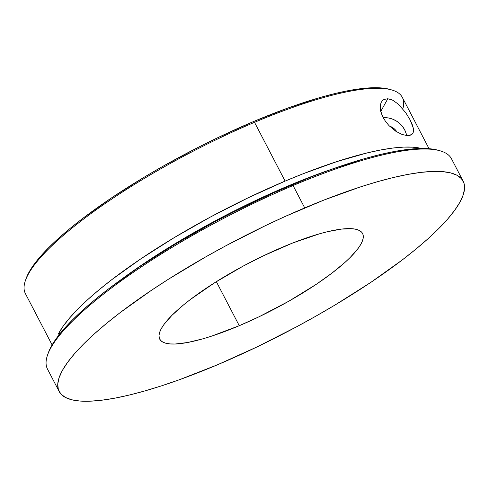 <?xml version="1.0" encoding="UTF-8"?>
<svg xmlns="http://www.w3.org/2000/svg" width="489" height="489" viewBox="0 0 489 489"><rect width="100%" height="100%" fill="white"/><g stroke="black" fill="none" stroke-linecap="round" stroke-linejoin="round"><path stroke-width="0.73" d="M387.814 98.723L380.748 111.443L387.814 98.723L392.881 100.288L398.321 104.169L405.681 112.629L410.155 119.958L412.264 124.628L413.303 128.167L413.529 130.771L413.156 132.684L412.276 134.072L409.183 135.514L407.001 135.581L402.117 134.469L395.974 131.382L389.067 125.685L385.778 121.785L383.04 117.409L381.169 112.947L380.295 108.851L380.32 105.404L381.047 102.721L382.288 100.771L383.902 99.499L387.814 98.723L383.902 99.499M391.683 89.933L389.721 89.371A210.955 48.497 152.5 0 0 253.546 121.541L254.524 122.329A212.483 48.845 -27.5 0 1 391.683 89.933A212.483 48.845 -27.5 0 1 402.82 108.888M25.404 280.607A212.483 48.845 -27.5 0 1 254.524 122.329L253.546 121.541A210.955 48.497 152.5 0 0 26.07 278.675L25.404 280.607M463.15 181.168L451.5 158.797A227.727 52.354 152.5 0 0 293.07 185.527A227.727 52.354 -27.5 0 1 440.076 150.801L438.113 150.245A226.205 51.999 152.5 0 0 292.092 184.738L293.07 185.527L304.72 207.904A227.727 52.354 -27.5 0 1 463.15 181.168A227.727 52.354 -27.5 0 1 217.574 364.745A227.727 52.354 -27.5 0 1 59.151 391.481A227.727 52.354 -27.5 0 1 304.72 207.904L293.07 185.527A227.727 52.354 152.5 0 0 47.5 369.103L59.151 391.481M239.268 325.705A114.359 26.29 -27.5 0 1 159.714 339.128A114.359 26.29 -27.5 0 1 283.027 246.945A114.359 26.29 -27.5 0 1 362.587 233.522A114.359 26.29 -27.5 0 1 239.268 325.705L216.34 281.658L239.268 325.705L211.242 336.261L202.746 338.859L187.513 342.52L175.117 344.018L170.129 343.932L166.022 343.296L162.825 342.111L160.581 340.387L159.304 338.144L159.004 335.405L159.695 332.19L161.358 328.529L163.98 324.47L172.006 315.283L183.454 304.983L190.331 299.537L214.757 282.66L243.174 266.095L263.137 255.936L292.703 242.996L319.549 233.791L327.483 231.7L341.371 229.109L352.166 228.718L356.279 229.353L359.47 230.539L361.713 232.263L362.991 234.506L363.29 237.251L362.606 240.466L360.937 244.121L358.315 248.186L350.289 257.367L344.971 262.404L331.964 273.113L316.242 284.329L288.895 301.163L259.158 316.713L239.268 325.705M285.118 181.101A212.483 48.845 -27.5 0 1 421.377 148.46L412.912 147.189L403.614 147.11L392.808 148.051L380.601 149.995L367.105 152.929L336.762 161.627L302.942 173.827L285.118 181.101L254.524 122.329L285.118 181.101L247.837 197.966L210.429 217.024L174.347 237.544L141.009 258.718L111.718 279.714L98.955 289.891L87.617 299.72L77.812 309.103L69.646 317.948L63.191 326.169L58.509 333.687A212.483 48.845 -27.5 0 1 285.118 181.101M429.055 148.699L402.343 97.39A212.483 48.845 152.5 0 0 254.524 122.329A212.483 48.845 152.5 0 0 25.397 293.614L52.103 344.922M407.001 135.581L402.117 134.469L395.974 131.382L389.067 125.685L385.778 121.785L383.04 117.409L380.607 110.826L380.32 105.404L381.047 102.721L382.288 100.771M287.728 186.12L287.929 186.511L287.728 186.12A212.483 48.845 152.5 0 0 122.054 278.919L143.625 263.73L176.963 242.562L194.744 232.165L231.67 212.281L250.447 202.978L287.728 186.12L305.857 178.723L334.861 168.137A212.483 48.845 152.5 0 0 287.728 186.12M59.096 334.812L58.509 333.687L59.096 334.812M26.033 278.785L29.102 272.043L33.943 264.549L40.514 256.37L48.741 247.599L58.558 238.314L69.86 228.601L82.549 218.559L111.559 197.868L144.469 177.036L162.006 166.816L198.369 147.268L216.859 138.124L253.546 121.541L288.388 107.855L320.387 97.427L334.941 93.564L348.339 90.654L360.46 88.723L371.188 87.794L380.418 87.867L389.782 89.389M48.136 353.351L51.424 346.114L56.62 338.076L63.662 329.317L72.488 319.91L83.014 309.953L95.135 299.537L108.735 288.767L139.842 266.584L175.135 244.243L213.259 222.611L232.929 212.324L272.538 193.296L311.23 176.926L329.769 169.946L364.336 158.717L380.032 154.579L394.464 151.48L407.49 149.457L418.994 148.522L428.853 148.68L438.156 150.257M217.574 364.745L257.183 346.842L296.939 326.615L316.395 315.87L335.326 304.836L370.858 282.349L402.172 260.014L415.864 249.17L428.071 238.687L438.664 228.663L447.551 219.194L454.642 210.368L459.868 202.281L463.181 194.995L464.55 188.595L463.957 183.137L461.414 178.668L456.94 175.233L450.583 172.874L442.404 171.608L432.472 171.443L420.895 172.385L407.777 174.426L393.248 177.544L377.447 181.712L360.527 186.884L323.987 200.044L285.032 216.517L265.111 225.808L225.356 246.034L205.9 256.78L168.76 279.023L151.443 290.301L120.123 312.636L106.431 323.48L94.23 333.963L83.631 343.987L74.75 353.455L67.659 362.282L62.427 370.369L59.114 377.655L57.745 384.054L58.338 389.519L60.88 393.987L65.355 397.416L71.712 399.776L79.896 401.041L89.823 401.206L101.4 400.265L114.518 398.223L129.047 395.106L144.848 390.937L161.767 385.766L179.646 379.635L217.574 364.745M47.506 355.161A227.727 52.354 -27.5 0 1 293.07 185.527L292.092 184.738A226.205 51.999 152.5 0 0 48.173 353.229L47.506 355.161M60.764 332.734L58.509 333.687L60.764 332.734M389.427 126.058A13.111 12.054 -150.9 0 1 396.995 132.012L394.33 128.858L389.427 126.058M406.64 135.551A21.345 19.621 29.1 0 0 383.174 117.666M412.899 133.228L410.937 135.013L408.639 135.581M392.881 100.288L398.321 104.169L405.681 112.629L410.155 119.958L413.303 128.167M390.283 99.206L391.573 99.677M406.151 133.534L404.641 129.787L402.41 126.339M399.55 123.332L396.169 120.875L392.404 119.065L388.388 117.965L384.281 117.623"/></g></svg>
